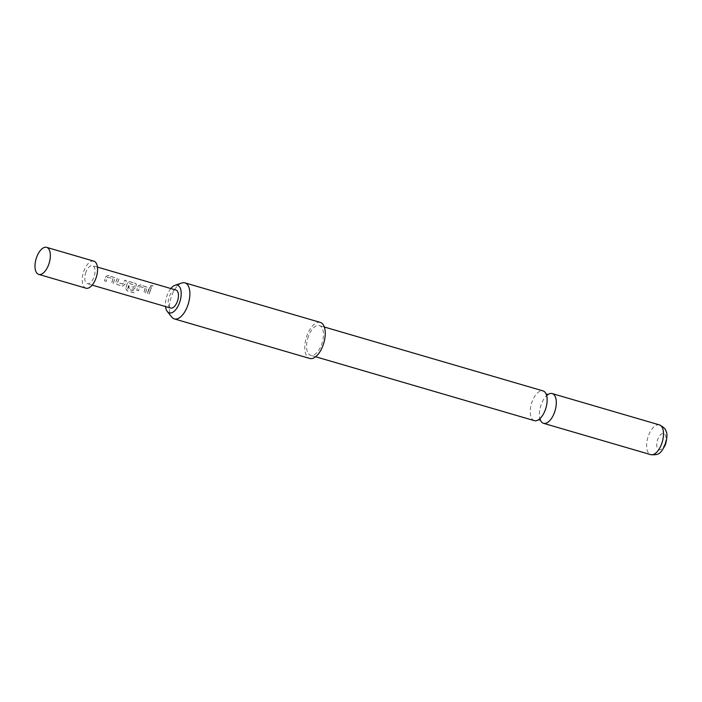 <?xml version="1.0" encoding="UTF-8"?>
<svg xmlns="http://www.w3.org/2000/svg" width="702" height="702" viewBox="0 0 702 702"><rect width="100%" height="100%" fill="white"/><g stroke="black" fill="none" stroke-linecap="round" stroke-linejoin="round"><path stroke-width="0.53" stroke-dasharray="3.51 2.63" d="M152.29 285.416C150.544 285.468 150.114 285.977 151 286.934C152.72 286.741 153.15 286.232 152.29 285.416L152.817 285.942L152.308 285.565C150.561 285.617 150.14 286.118 151.044 287.065C152.755 286.881 153.176 286.381 152.308 285.565M150.474 286.416L151.044 287.065L150.474 286.416M534.362 420.656A15.497 7.555 106.3 0 1 532.186 401.465A15.497 7.555 106.3 0 1 543.05 390.909M104.572 280.835L106.23 281.318L107.643 277.185L112.996 278.747L111.793 282.941L113.443 283.424L114.874 277.825L108.275 275.491L105.941 276.553L104.475 280.844L106.134 281.327L107.581 277.115L112.925 278.676L111.697 282.95L113.347 283.433L114.812 277.72L108.231 275.377L105.87 276.483L104.475 280.844M123.034 284.064L117.541 282.599L119.129 278.659L117.48 278.176L115.742 282.204L116.857 284.424L122.648 286.109L124.614 284.801L126.351 280.765L124.702 280.282L122.797 284.126L117.453 282.564L119.077 278.554L117.427 278.071L115.654 282.178L116.76 284.433L122.552 286.126L124.526 284.775L126.299 280.66L124.649 280.177L122.947 284.029M135.793 286.644L136.355 284.108L135.556 283.459L129.765 281.765L127.422 282.836L125.737 288.697L127.211 290.856L134.152 292.883L134.24 291.049L127.694 289.136L128.668 284.538L129.247 283.441L134.652 285.152L133.722 287.32L129.028 285.951L128.554 287.881L133.959 289.242L133.389 289.25L135.354 287.934L135.793 286.644M125.842 288.654L127.316 290.777L134.257 292.804L134.336 291.005L127.703 288.943L129.317 283.52L134.723 285.223L133.81 287.346L129.115 285.977L128.65 287.864L133.292 289.259L135.267 287.908L136.293 284.003L135.504 283.345L129.712 281.66L127.36 282.757L125.737 288.697M136.802 290.251L138.461 290.733L139.882 286.6L145.226 288.162L144.024 292.357L145.674 292.839L147.104 287.25L140.514 284.907L138.171 285.968L136.706 290.259L138.364 290.742L139.812 286.53L145.156 288.092L143.928 292.365L145.577 292.848L147.043 287.136L140.461 284.801L138.101 285.898L136.706 290.259M150.061 290.812L151.369 288.074L149.71 287.592L147.552 293.392L149.201 293.875L150.061 290.812M93.849 261.153A14.084 6.862 -73.7 0 0 83.977 270.744A14.084 6.862 -73.7 0 0 85.951 288.189M175.965 290.031A9.389 4.581 -73.7 0 0 169.384 296.428A9.389 4.581 -73.7 0 0 170.7 308.055M85.951 272.051A9.389 4.581 -73.7 0 0 87.267 283.687A9.389 4.581 -73.7 0 0 93.849 277.29A9.389 4.581 -73.7 0 0 92.532 265.654A9.389 4.581 -73.7 0 0 85.951 272.051M148.324 290.277L147.455 293.401L149.105 293.884L151.316 287.969L149.658 287.487L148.324 290.277M170.832 288.531A14.444 7.038 -73.7 0 0 167.26 295.015A14.444 7.038 -73.7 0 0 165.567 306.555M181.783 282.994A18.778 9.152 -73.7 0 0 171.727 295.647A18.778 9.152 -73.7 0 0 171.815 317.12M320.279 322.402A18.778 9.152 -73.7 0 0 306.651 336.521A18.778 9.152 -73.7 0 0 308.494 357.871A18.778 9.152 -73.7 0 0 309.749 358.459M547.885 394.585A15.497 7.555 -73.7 0 0 547.086 395.191A15.497 7.555 -73.7 0 0 541.33 404.133A15.497 7.555 -73.7 0 0 540.066 419.217A15.497 7.555 -73.7 0 0 540.408 420.156M664.899 443.962A8.45 4.115 106.3 0 1 658.406 449.456A8.45 4.115 106.3 0 1 657.792 439.25A8.45 4.115 106.3 0 1 664.276 433.757A8.45 4.115 106.3 0 1 664.899 443.962M308.494 336.118A15.497 7.555 -73.7 0 0 310.67 355.309A15.497 7.555 -73.7 0 0 321.534 344.752A15.497 7.555 -73.7 0 0 319.357 325.561A15.497 7.555 -73.7 0 0 308.494 336.118M659.406 424.894A15.497 7.555 -73.7 0 0 648.543 435.451A15.497 7.555 -73.7 0 0 650.719 454.642M539.469 419.041L538.671 419.647M546.489 395.015L546.138 394.076M92.173 285.117L87.267 283.687M97.446 267.093L92.532 265.654M547.086 395.191L548.051 394.55M315.637 356.756L310.67 355.309M324.324 327.009L319.357 325.561M540.066 419.217L540.531 420.27"/><path stroke-width="1.05" d="M324.324 327.009L543.05 390.909A15.497 7.555 106.3 0 1 546.489 395.015A15.497 7.555 106.3 0 1 545.217 410.1A15.497 7.555 106.3 0 1 539.469 419.041A15.497 7.555 106.3 0 1 534.362 420.656L315.637 356.756M38.724 274.394L85.951 288.189A14.084 6.862 -73.7 0 0 95.823 278.597A14.084 6.862 -73.7 0 0 93.849 261.153L46.622 247.35A14.084 6.862 -73.7 0 0 36.75 256.95A14.084 6.862 -73.7 0 0 38.724 274.394A14.084 6.862 -73.7 0 0 48.596 264.803A14.084 6.862 -73.7 0 0 46.622 247.35M92.173 285.117L170.7 308.055A9.389 4.581 -73.7 0 0 177.281 301.658A9.389 4.581 -73.7 0 0 175.965 290.031L97.446 267.093M165.567 306.555A14.444 7.038 -73.7 0 0 167.322 311.53A14.444 7.038 -73.7 0 0 179.405 303.071A14.444 7.038 -73.7 0 0 174.991 285.284A14.444 7.038 -73.7 0 0 170.832 288.531M167.322 311.53L171.815 317.12A18.778 9.152 -73.7 0 0 173.104 318.322A18.778 9.152 -73.7 0 0 174.359 318.91A18.778 9.152 -73.7 0 0 187.531 306.116A18.778 9.152 -73.7 0 0 186.153 283.441A18.778 9.152 -73.7 0 0 184.898 282.853A18.778 9.152 -73.7 0 0 181.783 282.994L174.991 285.284M174.359 318.91L309.749 358.459A18.778 9.152 -73.7 0 0 323.376 344.34A18.778 9.152 -73.7 0 0 321.534 322.99A18.778 9.152 -73.7 0 0 320.279 322.402L184.898 282.853M540.408 420.156A15.497 7.555 -73.7 0 0 543.506 423.324A15.497 7.555 -73.7 0 0 554.369 412.767A15.497 7.555 -73.7 0 0 552.193 393.576A15.497 7.555 -73.7 0 0 547.885 394.585M659.406 424.894C663.794 427.167 666.022 429.396 666.11 431.59C667.409 433.503 667.19 437.846 665.452 444.629C660.591 453.387 659.608 455.265 650.719 454.642A15.497 7.555 -73.7 0 0 661.574 444.085A15.497 7.555 -73.7 0 0 659.406 424.894L552.193 393.576M538.504 419.682L540.531 420.27L540.066 419.217M546.016 393.954L548.051 394.55L547.086 395.191M650.719 454.642L543.506 423.324"/></g></svg>
